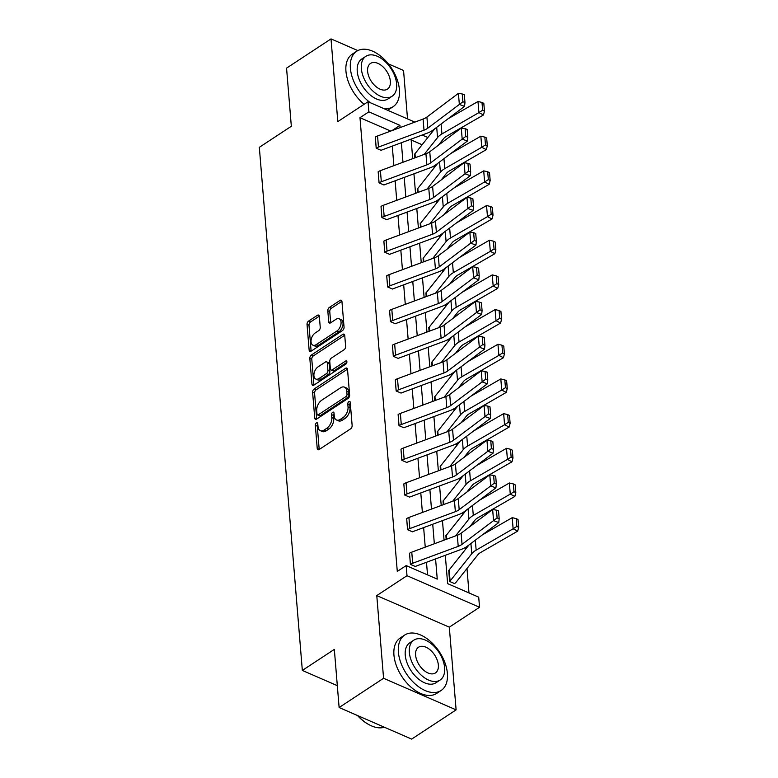 <?xml version="1.0" encoding="UTF-8"?>
<svg xmlns="http://www.w3.org/2000/svg" width="778" height="778" viewBox="0 0 778 778"><rect width="100%" height="100%" fill="white"/><g stroke="black" fill="none" stroke-linecap="round" stroke-linejoin="round"><path stroke-width="1.17" d="M316.422 422.96A1.819 1.079 -66.5 0 0 315.323 425.294L317.229 448.478A2.606 1.546 -66.5 0 0 317.939 449.723A2.606 1.546 -66.5 0 0 319.155 449.519L350.577 428.853A2.606 1.546 -66.5 0 0 352.142 425.517L350.236 402.333A1.819 1.079 -66.5 0 0 349.74 401.467A1.819 1.079 -66.5 0 0 348.884 401.613A1.819 1.079 -66.5 0 0 347.785 403.947L348.038 406.943A8.334 4.931 -66.5 0 1 343.03 417.601L340.404 419.323A8.334 4.931 -66.5 0 1 336.504 419.984A8.334 4.931 -66.5 0 1 334.248 416.016L334.005 413.011A1.819 1.079 -66.5 0 0 333.509 412.146A1.819 1.079 -66.5 0 0 332.653 412.291A1.819 1.079 -66.5 0 0 331.554 414.616L331.807 417.621A8.334 4.931 -66.5 0 1 326.789 428.279L324.173 430.001A8.334 4.931 -66.5 0 1 320.273 430.652A8.334 4.931 -66.5 0 1 318.017 426.684L317.764 423.689A1.819 1.079 -66.5 0 0 317.278 422.824A1.819 1.079 -66.5 0 0 316.422 422.96M317.823 424.37A1.819 1.079 -66.5 0 0 317.288 426.149L319.194 449.334A2.606 1.546 -66.5 0 0 319.204 449.48M350.295 403.023A1.819 1.079 -66.5 0 0 349.75 404.793L349.993 407.798L348.038 406.943M334.054 413.692A1.819 1.079 -66.5 0 0 333.519 415.471L333.762 418.476L331.807 417.621M456.112 709.867L411.659 739.1L339.12 707.523L383.573 678.28L456.112 709.867L449.314 627.165L479.54 607.278L407.001 575.701L406.174 565.587L437.246 579.114L435.583 558.915M407.526 118.917L403.549 70.477L388.368 63.874M357.851 50.58L331.01 38.9L337.808 121.601L368.033 101.724L414.878 122.117M339.12 707.523L334.336 649.387L302.331 670.432L259.327 147.324L291.332 126.269L286.557 68.133L331.01 38.9M319.34 316.335A2.606 1.546 -66.5 0 0 318.63 315.09A2.606 1.546 -66.5 0 0 317.414 315.294L308.594 321.09A2.606 1.546 -66.5 0 0 307.028 324.426L309.148 350.178A2.606 1.546 -66.5 0 0 309.858 351.413A2.606 1.546 -66.5 0 0 311.074 351.209L342.495 330.543A2.606 1.546 -66.5 0 0 344.061 327.217L341.941 301.465A2.606 1.546 -66.5 0 0 341.231 300.22A2.606 1.546 -66.5 0 0 340.015 300.434L329.366 307.436A2.606 1.546 -66.5 0 0 327.801 310.762L328.705 321.781A2.606 1.546 -66.5 0 0 329.415 323.026A2.606 1.546 -66.5 0 0 330.631 322.821L335.911 319.34A6.963 4.123 -66.5 0 1 339.179 318.795A6.963 4.123 -66.5 0 1 340.92 324.416A6.963 4.123 -66.5 0 1 336.874 331.02L316.189 344.625A6.963 4.123 -66.5 0 1 312.931 345.169A6.963 4.123 -66.5 0 1 311.181 339.548A6.963 4.123 -66.5 0 1 315.226 332.945L318.679 330.679A2.606 1.546 -66.5 0 0 320.244 327.353L319.34 316.335M449.314 627.165L376.776 595.578L383.573 678.28M376.776 595.578L407.001 575.701M390.731 131.074L359.981 117.682L397.286 571.431L406.174 565.587M359.981 117.682L368.869 111.838L368.033 101.724M314.176 388.961A2.606 1.546 -66.5 0 0 312.61 392.287L314.73 418.039A2.606 1.546 -66.5 0 0 315.43 419.284A2.606 1.546 -66.5 0 0 316.656 419.07L348.067 398.414A2.606 1.546 -66.5 0 0 349.633 395.078L347.523 369.326A2.606 1.546 -66.5 0 0 346.813 368.091A2.606 1.546 -66.5 0 0 345.597 368.295L314.176 388.961L316.14 389.817A2.606 1.546 -66.5 0 0 314.575 393.143L316.685 418.895A2.606 1.546 -66.5 0 0 316.704 419.041M311.939 384.108L309.819 358.357A2.606 1.546 -66.5 0 1 311.385 355.031L342.806 334.365A2.606 1.546 -66.5 0 1 344.022 334.161A2.606 1.546 -66.5 0 1 344.732 335.396L345.636 346.414A2.606 1.546 -66.5 0 1 344.071 349.75L331.331 358.123A2.606 1.546 -66.5 0 0 329.765 361.459L330.368 368.772A2.606 1.546 -66.5 0 0 331.068 370.007A2.606 1.546 -66.5 0 0 332.294 369.803L345.558 361.08A1.819 1.079 -66.5 0 1 346.404 360.934A1.819 1.079 -66.5 0 1 346.862 362.402A1.819 1.079 -66.5 0 1 345.802 364.133L313.865 385.139A2.606 1.546 -66.5 0 1 312.649 385.343A2.606 1.546 -66.5 0 1 311.939 384.108L313.904 384.964L311.784 359.212L309.819 358.357M302.331 670.432L337.321 685.671M417.64 192.565L417.378 188.83A2.655 1.439 -4.7 0 0 417.825 188.432L437.674 163.409M423.349 261.933L423.076 258.189A2.655 1.439 -4.7 0 0 423.524 257.79L443.382 232.768M428.775 327.557L429.086 331.282L428.775 327.557A2.655 1.439 -4.7 0 0 429.232 327.149L449.081 302.136M434.756 400.651L434.484 396.916A2.655 1.439 -4.7 0 0 434.931 396.517L454.78 371.495M440.455 470.019L440.183 466.275A2.655 1.439 -4.7 0 0 440.64 465.876L460.488 440.863M446.154 539.378L445.891 535.643A2.655 1.439 -4.7 0 0 446.339 535.245L466.187 510.222M468.988 592.933L466.985 568.494M465.419 549.472L465.263 547.556M462.57 514.793L462.404 512.877M459.71 480.104L459.555 478.188M456.861 445.424L456.705 443.509M454.012 410.745L453.856 408.829M451.162 376.066L451.007 374.15M448.313 341.386L448.147 339.471M445.454 306.697L445.298 304.781M442.604 272.018L442.449 270.102M439.755 237.339L439.599 235.423M436.905 202.659L436.75 200.743M434.056 167.98L433.891 166.064M422.123 144.737L411.163 139.962M448.741 570.323L449.616 581.458L454.556 583.568A9.287 5.028 175.3 0 0 456.132 582.168L477.789 554.879A13.265 7.177 -4.7 0 1 480.707 552.468L517.691 531.131L513.12 528.787L476.146 550.134A19.897 10.775 175.3 0 0 471.76 553.741L450.102 581.04A2.655 1.439 -4.7 0 1 449.655 581.438L448.741 570.323A2.655 1.439 -4.7 0 0 449.188 569.924L469.037 544.901M443.304 504.698L443.032 500.964A2.655 1.439 -4.7 0 0 443.489 500.555L463.338 475.543M437.333 431.596L437.635 435.32L437.333 431.596A2.655 1.439 -4.7 0 0 437.781 431.197L457.639 406.174M431.897 365.971L431.634 362.237A2.655 1.439 -4.7 0 0 432.082 361.838L451.93 336.816M426.198 296.613L425.926 292.868A2.655 1.439 -4.7 0 0 426.383 292.47L446.232 267.447M420.227 223.51L420.528 227.234L420.227 223.51A2.655 1.439 -4.7 0 0 420.674 223.111L440.533 198.089M414.791 157.885L414.518 154.141A2.655 1.439 -4.7 0 0 414.975 153.743L434.824 128.73M445.308 555.307L447.632 583.636L478.713 597.164L479.54 607.278M441.252 141.615L441.369 142.987M411.095 139.126L412.7 158.663M413.945 173.805L415.549 193.343M416.794 208.485L418.399 228.022M419.643 243.174L421.248 262.711M422.493 277.853L424.107 297.391M425.352 312.532L426.957 332.07M428.201 347.212L429.806 366.749M431.051 381.901L432.656 401.429M433.9 416.58L435.505 436.118M436.75 451.259L438.364 470.797M439.609 485.939L441.214 505.476M442.458 520.618L444.063 540.156M441.019 143.249L440.231 142.909M427.851 137.512L422.133 135.032M433.083 130.043L433.599 130.266M400.125 127.592L399.941 125.365L368.869 111.838M434.338 543.764L432.733 524.226M431.489 509.084L429.884 489.547M428.639 474.405L427.034 454.867M425.79 439.726L424.185 420.188M422.931 405.037L421.326 385.499M420.081 370.357L418.476 350.82M417.232 335.678L415.627 316.14M414.382 300.998L412.778 281.461M411.533 266.309L409.928 246.782M408.674 231.63L407.069 212.093M405.824 196.951L404.22 177.413M402.975 162.271L401.37 142.734M391.947 130.626L399.941 125.365M427.53 574.884L426.49 562.29M425.245 547.138L423.64 527.601M422.396 512.459L420.791 492.921M419.546 477.78L417.942 458.242M416.697 443.1L415.082 423.563M413.838 408.411L412.233 388.883M410.988 373.732L409.384 354.194M408.139 339.052L406.534 319.515M405.289 304.373L403.685 284.836M402.44 269.684L400.826 250.156M399.581 235.005L397.976 215.467M396.731 200.325L395.127 180.788M393.882 165.646L392.277 146.108M375.317 137.074L376.231 148.19A9.287 5.028 -4.7 0 1 378.468 147.081L424 130.179A13.265 7.177 175.3 0 0 427.822 128.166L459.341 104.447L464.544 106.362L433.025 130.082A19.897 10.775 -4.7 0 1 427.307 133.116L381.765 150.008A2.655 1.439 175.3 0 0 381.132 150.329L376.192 148.219L375.317 137.074A9.287 5.028 -4.7 0 1 377.554 135.965L423.086 119.063A13.265 7.177 175.3 0 0 426.908 117.05L458.427 93.331L459.341 104.447L462.891 101.753L464.972 102.521L464.33 94.741L462.249 93.973L462.891 101.753M379.042 182.898L379.081 182.869A9.287 5.028 -4.7 0 1 381.317 181.76L426.85 164.868A13.265 7.177 175.3 0 0 430.672 162.845L462.19 139.126L467.403 141.042L435.875 164.761A19.897 10.775 -4.7 0 1 430.156 167.795L384.624 184.687A2.655 1.439 175.3 0 0 383.982 185.008L379.042 182.898L378.166 171.753A9.287 5.028 -4.7 0 1 380.403 170.645L425.936 153.752A13.265 7.177 175.3 0 0 429.757 151.729L461.276 128.01L462.19 139.126L465.74 136.442L467.821 137.21L467.179 129.42L465.098 128.662L465.74 136.442M381.891 217.577L381.93 217.558A9.287 5.028 -4.7 0 1 384.167 216.44L429.709 199.547A13.265 7.177 175.3 0 0 433.521 197.524L465.04 173.805L470.252 175.721L438.734 199.44A19.897 10.775 -4.7 0 1 433.006 202.475L387.473 219.367A2.655 1.439 175.3 0 0 386.831 219.688L381.891 217.577L381.016 206.442A9.287 5.028 -4.7 0 1 383.253 205.324L428.795 188.432A13.265 7.177 175.3 0 0 432.607 186.409L464.126 162.69L465.04 173.805L468.589 171.121L470.671 171.889L470.029 164.109L467.948 163.341L468.589 171.121M384.75 252.257L384.779 252.237A9.287 5.028 -4.7 0 1 387.026 251.119L432.558 234.227A13.265 7.177 175.3 0 0 436.37 232.204L467.889 208.494L473.102 210.41L441.583 234.12A19.897 10.775 -4.7 0 1 435.855 237.154L390.323 254.056A2.655 1.439 175.3 0 0 389.681 254.367L384.75 252.257L383.865 241.122A9.287 5.028 -4.7 0 1 386.112 240.003L431.644 223.111A13.265 7.177 175.3 0 0 435.456 221.088L466.975 197.379L467.889 208.494L471.439 205.8L473.52 206.569L472.888 198.789L470.797 198.02L471.439 205.8M387.6 286.936L387.629 286.917A9.287 5.028 -4.7 0 1 389.875 285.808L435.408 268.906A13.265 7.177 175.3 0 0 439.22 266.883L470.748 243.174L475.951 245.089L444.433 268.809A19.897 10.775 -4.7 0 1 438.704 271.833L393.172 288.735A2.655 1.439 175.3 0 0 392.53 289.046L387.6 286.936L386.715 275.801A9.287 5.028 -4.7 0 1 388.961 274.692L434.494 257.79A13.265 7.177 175.3 0 0 438.306 255.768L469.834 232.058L470.748 243.174L474.288 240.48L476.379 241.248L475.737 233.468L473.656 232.7L474.288 240.48M390.449 321.625L390.488 321.596A9.287 5.028 -4.7 0 1 392.725 320.487L438.257 303.585A13.265 7.177 175.3 0 0 442.079 301.572L473.598 277.853L478.801 279.769L447.282 303.488A19.897 10.775 -4.7 0 1 441.564 306.522L396.021 323.415A2.655 1.439 175.3 0 0 395.389 323.736L390.449 321.625L389.574 310.48A9.287 5.028 -4.7 0 1 391.811 309.372L437.343 292.47A13.265 7.177 175.3 0 0 441.165 290.457L472.684 266.737L473.598 277.853L477.147 275.159L479.229 275.927L478.587 268.147L476.506 267.379L477.147 275.159M393.298 356.305L393.337 356.275A9.287 5.028 -4.7 0 1 395.574 355.167L441.107 338.274A13.265 7.177 175.3 0 0 444.928 336.252L476.447 312.532L481.66 314.448L450.131 338.167A19.897 10.775 -4.7 0 1 444.413 341.202L398.881 358.094A2.655 1.439 175.3 0 0 398.239 358.415L393.298 356.305L392.423 345.16A9.287 5.028 -4.7 0 1 394.66 344.051L440.192 327.159A13.265 7.177 175.3 0 0 444.014 325.136L475.533 301.417L476.447 312.532L479.997 309.848L482.078 310.616L481.436 302.827L479.355 302.068L479.997 309.848M396.148 390.984L396.187 390.964A9.287 5.028 -4.7 0 1 398.424 389.846L443.956 372.954A13.265 7.177 175.3 0 0 447.778 370.931L479.297 347.212L484.509 349.137L452.99 372.847A19.897 10.775 -4.7 0 1 447.262 375.881L401.73 392.773A2.655 1.439 175.3 0 0 401.088 393.094L396.148 390.984L395.273 379.849A9.287 5.028 -4.7 0 1 397.509 378.73L443.052 361.838A13.265 7.177 175.3 0 0 446.864 359.815L478.382 336.096L479.297 347.212L482.846 344.528L484.927 345.296L484.286 337.516L482.204 336.748L482.846 344.528M398.122 414.528L399.036 425.644A9.287 5.028 -4.7 0 1 401.283 424.535L446.815 407.633A13.265 7.177 175.3 0 0 450.627 405.61L482.146 381.901L487.359 383.817L455.84 407.526A19.897 10.775 -4.7 0 1 450.112 410.56L404.579 427.462A2.655 1.439 175.3 0 0 403.938 427.774L399.007 425.663L398.122 414.528A9.287 5.028 -4.7 0 1 400.369 413.419L445.901 396.517A13.265 7.177 175.3 0 0 449.713 394.495L481.232 370.785L482.146 381.901L485.696 379.207L487.777 379.975L487.145 372.195L485.054 371.427L485.696 379.207M401.856 460.343L401.886 460.323A9.287 5.028 -4.7 0 1 404.132 459.214L449.665 442.312A13.265 7.177 175.3 0 0 453.477 440.29L485.005 416.58L490.208 418.496L458.689 442.215A19.897 10.775 -4.7 0 1 452.961 445.24L407.429 462.142A2.655 1.439 175.3 0 0 406.787 462.453L401.856 460.343L400.971 449.207A9.287 5.028 -4.7 0 1 403.218 448.099L448.75 431.197A13.265 7.177 175.3 0 0 452.563 429.174L484.091 405.464L485.005 416.58L488.545 413.886L490.636 414.655L489.994 406.875L487.913 406.106L488.545 413.886M404.706 495.032L404.745 495.002A9.287 5.028 -4.7 0 1 406.982 493.894L452.514 477.002A13.265 7.177 175.3 0 0 456.336 474.979L487.855 451.259L493.058 453.175L461.539 476.895A19.897 10.775 -4.7 0 1 455.811 479.929L410.278 496.821A2.655 1.439 175.3 0 0 409.646 497.142L404.706 495.032L403.831 483.887A9.287 5.028 -4.7 0 1 406.067 482.778L451.6 465.886A13.265 7.177 175.3 0 0 455.422 463.863L486.94 440.144L487.855 451.259L491.404 448.575L493.485 449.334L492.844 441.554L490.762 440.786L491.404 448.575M407.555 529.711L407.594 529.682A9.287 5.028 -4.7 0 1 409.831 528.573L455.363 511.681A13.265 7.177 175.3 0 0 459.185 509.658L490.704 485.939L495.917 487.855L464.388 511.574A19.897 10.775 -4.7 0 1 458.67 514.608L413.137 531.5A2.655 1.439 175.3 0 0 412.496 531.821L407.555 529.711L406.68 518.566A9.287 5.028 -4.7 0 1 408.917 517.458L454.449 500.565A13.265 7.177 175.3 0 0 458.271 498.542L489.79 474.823L490.704 485.939L494.254 483.255L496.335 484.023L495.693 476.233L493.612 475.475L494.254 483.255M410.405 564.39L410.444 564.371A9.287 5.028 -4.7 0 1 412.68 563.253L458.213 546.36A13.265 7.177 175.3 0 0 462.035 544.337L493.553 520.618L498.766 522.544L467.247 546.253A19.897 10.775 -4.7 0 1 461.519 549.287L415.987 566.18A2.655 1.439 175.3 0 0 415.345 566.501L410.405 564.39L409.529 553.255A9.287 5.028 -4.7 0 1 411.766 552.137L457.299 535.245A13.265 7.177 175.3 0 0 461.121 533.222L492.639 509.502L493.553 520.618L497.103 517.934L499.184 518.702L498.542 510.922L496.461 510.154L497.103 517.934M320.273 430.652L322.238 431.508A8.334 4.931 -66.5 0 0 326.138 430.847L324.173 430.001M333.762 418.476A8.334 4.931 -66.5 0 1 328.754 429.125L326.138 430.847M336.504 419.984L338.469 420.83A8.334 4.931 -66.5 0 0 342.369 420.178L340.404 419.323M349.993 407.798A8.334 4.931 -66.5 0 1 344.985 418.457L342.369 420.178M347.503 369.18L316.14 389.817M316.977 414.032A1.819 1.079 -66.5 0 0 317.473 414.898A1.819 1.079 -66.5 0 0 318.319 414.752L345.899 396.615A1.819 1.079 -66.5 0 0 346.998 394.29L346.735 391.12A8.334 4.931 -66.5 0 0 344.479 387.152A8.334 4.931 -66.5 0 0 340.579 387.814L321.722 400.213A8.334 4.931 -66.5 0 0 316.714 410.872L316.977 414.032M317.473 414.898L319.427 415.753A1.819 1.079 -66.5 0 0 320.283 415.608L318.319 414.752M344.479 387.152L346.434 388.008A8.334 4.931 -66.5 0 1 348.7 391.976L348.952 395.136A1.819 1.079 -66.5 0 1 347.863 397.47L320.283 415.608M344.712 335.25L313.349 355.877A2.606 1.546 -66.5 0 0 311.784 359.212M331.068 370.007L333.033 370.863A2.606 1.546 -66.5 0 0 334.248 370.659L346.871 362.354M318.105 366.827A6.963 4.123 -66.5 0 0 314.059 373.421A6.963 4.123 -66.5 0 0 315.81 379.051A6.963 4.123 -66.5 0 0 319.068 378.497L326.352 373.703A2.606 1.546 -66.5 0 0 327.917 370.377L327.324 363.063A2.606 1.546 -66.5 0 0 326.614 361.828A2.606 1.546 -66.5 0 0 325.399 362.033L318.105 366.827M315.81 379.051L317.764 379.897A6.963 4.123 -66.5 0 0 321.032 379.353L319.068 378.497M326.614 361.828L328.579 362.674A2.606 1.546 -66.5 0 1 329.279 363.919L329.882 371.232A2.606 1.546 -66.5 0 1 328.316 374.558L321.032 379.353M312.931 345.169L314.886 346.025A6.963 4.123 -66.5 0 0 318.153 345.481L316.189 344.625M339.179 318.795L341.134 319.651A6.963 4.123 -66.5 0 1 342.884 325.272A6.963 4.123 -66.5 0 1 338.838 331.875L318.153 345.481M341.921 301.319L331.331 308.283A2.606 1.546 -66.5 0 0 329.765 311.618L330.669 322.637A2.606 1.546 -66.5 0 0 330.689 322.782M319.32 316.179L310.558 321.946A2.606 1.546 -66.5 0 0 308.992 325.282L311.112 351.024A2.606 1.546 -66.5 0 0 311.122 351.17M516.845 526.385L518.673 527.328L518.031 519.548L516.213 518.605L516.845 526.385L513.12 528.787L512.216 517.671L482.263 534.953M512.216 517.671L516.213 518.605M518.673 527.328L517.691 531.131M498.766 522.544L499.184 518.702M496.461 510.154L492.639 509.502M368.782 724.551A32.365 19.324 -123.3 0 1 368.519 724.406A32.365 19.324 -123.3 0 1 357.51 715.527M357.831 715.663A33.162 19.8 56.7 0 0 369.054 724.697A33.162 19.8 56.7 0 0 384.39 727.226M398.385 652.11A33.162 19.8 56.7 0 0 415.102 683.901A33.162 19.8 56.7 0 0 441.116 690.485A33.162 19.8 56.7 0 0 447.399 673.447A33.162 19.8 56.7 0 0 430.681 641.646A33.162 19.8 56.7 0 0 404.667 635.062A33.162 19.8 56.7 0 0 398.385 652.11M404.667 635.062L400.223 637.989A33.162 19.8 56.7 0 0 393.94 655.027A33.162 19.8 56.7 0 0 410.658 686.828A33.162 19.8 56.7 0 0 436.672 693.402L441.116 690.485M440.105 680.03L436.011 682.724A23.875 14.257 -123.3 0 1 417.28 677.988A23.875 14.257 -123.3 0 1 405.25 655.095A23.875 14.257 -123.3 0 1 409.773 642.822L413.867 640.138A23.875 14.257 56.7 0 0 409.335 652.402A23.875 14.257 56.7 0 0 421.375 675.294A23.875 14.257 56.7 0 0 440.105 680.03A23.875 14.257 56.7 0 0 444.627 667.767A23.875 14.257 56.7 0 0 432.587 644.874A23.875 14.257 56.7 0 0 413.867 640.138M438.354 665.034A15.385 9.19 56.7 0 0 430.594 650.282A15.385 9.19 56.7 0 0 418.525 647.228A15.385 9.19 56.7 0 0 415.608 655.134A15.385 9.19 56.7 0 0 423.368 669.887A15.385 9.19 56.7 0 0 435.437 672.941A15.385 9.19 56.7 0 0 438.354 665.034M383.914 108.628A33.162 19.8 56.7 0 0 393.123 106.683A33.162 19.8 56.7 0 0 399.406 89.645A33.162 19.8 56.7 0 0 382.688 57.844A33.162 19.8 56.7 0 0 356.674 51.26A33.162 19.8 56.7 0 0 350.392 68.299A33.162 19.8 56.7 0 0 370.27 102.686M356.674 51.26L352.23 54.188A33.162 19.8 56.7 0 0 345.947 71.226A33.162 19.8 56.7 0 0 364.133 104.291M387.59 110.233A33.162 19.8 56.7 0 0 388.669 109.601L393.123 106.683M392.102 96.229L388.018 98.923A23.875 14.257 -123.3 0 1 369.287 94.187A23.875 14.257 -123.3 0 1 357.248 71.294A23.875 14.257 -123.3 0 1 361.78 59.021L365.864 56.327A23.875 14.257 56.7 0 0 361.342 68.6A23.875 14.257 56.7 0 0 373.372 91.493A23.875 14.257 56.7 0 0 392.102 96.229A23.875 14.257 56.7 0 0 396.634 83.966A23.875 14.257 56.7 0 0 384.595 61.073A23.875 14.257 56.7 0 0 365.864 56.327M390.352 81.233A15.385 9.19 56.7 0 0 382.601 66.48A15.385 9.19 56.7 0 0 370.532 63.426A15.385 9.19 56.7 0 0 367.615 71.333A15.385 9.19 56.7 0 0 375.375 86.086A15.385 9.19 56.7 0 0 387.444 89.139A15.385 9.19 56.7 0 0 390.352 81.233M469.756 526.725L474.94 520.2A13.265 7.177 -4.7 0 1 477.857 517.788L514.841 496.452L510.271 494.108L473.287 515.444A19.897 10.775 175.3 0 0 468.91 519.062L455.558 535.896M513.995 491.706L515.824 492.639L515.182 484.859L513.354 483.926L513.995 491.706L510.271 494.108L509.357 482.992L479.413 500.273M509.357 482.992L513.354 483.926M515.824 492.639L514.841 496.452M466.907 492.046L472.081 485.521A13.265 7.177 -4.7 0 1 475.008 483.109L511.992 461.772L507.421 459.428L470.437 480.765A19.897 10.775 175.3 0 0 466.051 484.383L452.699 501.207M511.146 457.026L512.974 457.96L512.332 450.18L510.504 449.246L511.146 457.026L507.421 459.428L506.507 448.313L476.554 465.594M506.507 448.313L510.504 449.246M512.974 457.96L511.992 461.772M495.917 487.855L496.335 484.023M493.612 475.475L489.79 474.823M493.058 453.175L493.485 449.334M490.762 440.786L486.94 440.144M464.058 457.357L469.231 450.832A13.265 7.177 -4.7 0 1 472.158 448.429L509.143 427.083L504.572 424.749L467.588 446.086A19.897 10.775 175.3 0 0 463.202 449.703L449.849 466.528M508.297 422.347L510.125 423.281L509.483 415.501L507.655 414.567L508.297 422.347L504.572 424.749L503.658 413.633L473.705 430.915M503.658 413.633L507.655 414.567M510.125 423.281L509.143 427.083M490.208 418.496L490.636 414.655M487.913 406.106L484.091 405.464M461.208 422.678L466.382 416.152A13.265 7.177 -4.7 0 1 469.299 413.74L506.284 392.404L501.722 390.07L464.738 411.406A19.897 10.775 175.3 0 0 460.352 415.024L447 431.848M505.447 387.668L507.266 388.601L506.634 380.821L504.805 379.888L505.447 387.668L501.722 390.07L500.808 378.954L470.855 396.226M500.808 378.954L504.805 379.888M507.266 388.601L506.284 392.404M487.359 383.817L487.777 379.975M485.054 371.427L481.232 370.785M458.349 387.998L463.532 381.473A13.265 7.177 -4.7 0 1 466.45 379.061L503.434 357.724L498.873 355.381L461.889 376.727A19.897 10.775 175.3 0 0 457.503 380.335L444.15 397.169M502.588 352.979L504.416 353.922L503.774 346.142L501.956 345.199L502.588 352.979L498.873 355.381L497.959 344.265L468.006 361.546M497.959 344.265L501.956 345.199M504.416 353.922L503.434 357.724M484.509 349.137L484.927 345.296M482.204 336.748L478.382 336.096M455.5 353.319L460.683 346.794A13.265 7.177 -4.7 0 1 463.6 344.382L500.585 323.045L496.014 320.701L459.03 342.038A19.897 10.775 175.3 0 0 454.653 345.656L441.301 362.49M499.739 318.299L501.567 319.233L500.925 311.453L499.097 310.519L499.739 318.299L496.014 320.701L495.1 309.586L465.156 326.867M495.1 309.586L499.097 310.519M501.567 319.233L500.585 323.045M481.66 314.448L482.078 310.616M479.355 302.068L475.533 301.417M452.65 318.63L457.824 312.114A13.265 7.177 -4.7 0 1 460.751 309.702L497.735 288.366L493.164 286.022L456.18 307.359A19.897 10.775 175.3 0 0 451.794 310.976L438.452 327.801M496.889 283.62L498.717 284.554L498.076 276.774L496.247 275.84L496.889 283.62L493.164 286.022L492.25 274.906L462.297 292.188M492.25 274.906L496.247 275.84M498.717 284.554L497.735 288.366M478.801 279.769L479.229 275.927M476.506 267.379L472.684 266.737M449.801 283.951L454.974 277.425A13.265 7.177 -4.7 0 1 457.902 275.023L494.886 253.677L490.315 251.343L453.331 272.679A19.897 10.775 175.3 0 0 448.945 276.297L435.592 293.121M494.04 248.941L495.868 249.874L495.226 242.094L493.398 241.161L494.04 248.941L490.315 251.343L489.401 240.227L459.448 257.508M489.401 240.227L493.398 241.161M495.868 249.874L494.886 253.677M475.951 245.089L476.379 241.248M473.656 232.7L469.834 232.058M446.951 249.271L452.125 242.746A13.265 7.177 -4.7 0 1 455.042 240.334L492.027 218.997L487.466 216.663L450.481 238A19.897 10.775 175.3 0 0 446.095 241.618L432.743 258.442M491.19 214.261L493.009 215.195L492.377 207.415L490.548 206.481L491.19 214.261L487.466 216.663L486.551 205.548L456.598 222.819M486.551 205.548L490.548 206.481M493.009 215.195L492.027 218.997M444.102 214.592L449.276 208.066A13.265 7.177 -4.7 0 1 452.193 205.655L489.177 184.318L484.616 181.974L447.632 203.321A19.897 10.775 175.3 0 0 443.246 206.929L429.894 223.763M488.331 179.572L490.159 180.515L489.518 172.735L487.699 171.792L488.331 179.572L484.616 181.974L483.702 170.859L453.749 188.14M483.702 170.859L487.699 171.792M490.159 180.515L489.177 184.318M441.243 179.912L446.426 173.387A13.265 7.177 -4.7 0 1 449.344 170.975L486.328 149.639L481.757 147.295L444.773 168.632A19.897 10.775 175.3 0 0 440.397 172.249L427.044 189.083M485.482 144.893L487.31 145.826L486.668 138.046L484.84 137.113L485.482 144.893L481.757 147.295L480.843 136.179L450.9 153.461M480.843 136.179L484.84 137.113M487.31 145.826L486.328 149.639M473.102 210.41L473.52 206.569M470.797 198.02L466.975 197.379M470.252 175.721L470.671 171.889M467.948 163.341L464.126 162.69M467.403 141.042L467.821 137.21M465.098 128.662L461.276 128.01M438.393 145.223L443.567 138.708A13.265 7.177 -4.7 0 1 446.494 136.296L483.478 114.959L478.908 112.615L441.923 133.952A19.897 10.775 175.3 0 0 437.547 137.57L424.195 154.394M482.632 110.213L484.461 111.147L483.819 103.367L481.99 102.433L482.632 110.213L478.908 112.615L477.993 101.5L448.05 118.781M477.993 101.5L481.99 102.433M484.461 111.147L483.478 114.959M464.544 106.362L464.972 102.521M462.249 93.973L458.427 93.331M317.288 426.149L315.323 425.294M349.75 404.793L347.785 403.947M333.519 415.471L331.554 414.616M328.754 429.125L326.789 428.279M344.985 418.457L343.03 417.601M319.194 449.334L317.229 448.478M347.494 369.122L345.597 368.295M316.685 418.895L314.73 418.039M314.575 393.143L312.61 392.287M347.863 397.47L345.899 396.615M348.952 395.136L346.998 394.29M348.7 391.976L346.735 391.12M313.349 355.877L311.385 355.031M344.703 335.192L342.806 334.365M334.248 370.659L332.294 369.803M346.881 361.653L345.558 361.08M328.316 374.558L326.352 373.703M329.882 371.232L327.917 370.377M329.279 363.919L327.324 363.063M338.838 331.875L336.874 331.02M330.669 322.637L328.705 321.781M329.765 311.618L327.801 310.762M331.331 308.283L329.366 307.436M341.912 301.261L340.015 300.434M311.112 351.024L309.148 350.178M308.992 325.282L307.028 324.426M310.558 321.946L308.594 321.09M319.311 316.121L317.414 315.294M476.146 550.134L475.319 540.175M471.76 553.741L470.914 543.491M450.102 581.04L449.188 569.924M409.529 553.255L410.444 564.371M457.299 535.245L458.213 546.36M461.121 533.222L462.035 544.337M411.766 552.137L412.68 563.253M446.193 539.368L445.891 535.643M473.287 515.444L472.47 505.496M468.91 519.062L468.064 508.812M446.66 539.193L446.339 535.245M443.343 504.689L443.032 500.964M470.437 480.765L469.62 470.816M466.051 484.383L465.215 474.133M443.81 504.514L443.489 500.555M406.68 518.566L407.594 529.682M454.449 500.565L455.363 511.681M458.271 498.542L459.185 509.658M408.917 517.458L409.831 528.573M403.831 483.887L404.745 495.002M451.6 465.886L452.514 477.002M455.422 463.863L456.336 474.979M406.067 482.778L406.982 493.894M440.494 470L440.183 466.275M467.588 446.086L466.771 436.137M463.202 449.703L462.365 439.453M440.961 469.834L440.64 465.876M400.971 449.207L401.886 460.323M448.75 431.197L449.665 442.312M452.563 429.174L453.477 440.29M403.218 448.099L404.132 459.214M464.738 411.406L463.921 401.448M460.352 415.024L459.506 404.764M438.111 435.145L437.781 431.197M445.901 396.517L446.815 407.633M449.713 394.495L450.627 405.61M400.369 413.419L401.283 424.535M434.785 400.641L434.484 396.916M461.889 376.727L461.062 366.769M457.503 380.335L456.657 370.085M435.262 400.466L434.931 396.517M395.273 379.849L396.187 390.964M443.052 361.838L443.956 372.954M446.864 359.815L447.778 370.931M397.509 378.73L398.424 389.846M431.936 365.961L431.634 362.237M459.03 342.038L458.213 332.089M454.653 345.656L453.807 335.406M432.403 365.786L432.082 361.838M392.423 345.16L393.337 356.275M440.192 327.159L441.107 338.274M444.014 325.136L444.928 336.252M394.66 344.051L395.574 355.167M456.18 307.359L455.363 297.41M451.794 310.976L450.958 300.726M429.553 331.107L429.232 327.149M389.574 310.48L390.488 321.596M437.343 292.47L438.257 303.585M441.165 290.457L442.079 301.572M391.811 309.372L392.725 320.487M426.237 296.593L425.926 292.868M453.331 272.679L452.514 262.721M448.945 276.297L448.109 266.037M426.704 296.418L426.383 292.47M386.715 275.801L387.629 286.917M434.494 257.79L435.408 268.906M438.306 255.768L439.22 266.883M388.961 274.692L389.875 285.808M423.388 261.914L423.076 258.189M450.481 238L449.665 228.042M446.095 241.618L445.249 231.358M423.854 261.739L423.524 257.79M447.632 203.321L446.805 193.362M443.246 206.929L442.4 196.678M421.005 227.059L420.674 223.111M417.679 192.555L417.378 188.83M444.773 168.632L443.956 158.683M440.397 172.249L439.551 161.999M418.146 192.38L417.825 188.432M383.865 241.122L384.779 252.237M431.644 223.111L432.558 234.227M435.456 221.088L436.37 232.204M386.112 240.003L387.026 251.119M381.016 206.442L381.93 217.558M428.795 188.432L429.709 199.547M432.607 186.409L433.521 197.524M383.253 205.324L384.167 216.44M378.166 171.753L379.081 182.869M425.936 153.752L426.85 164.868M429.757 151.729L430.672 162.845M380.403 170.645L381.317 181.76M414.83 157.876L414.518 154.141M441.923 133.952L441.107 124.003M437.547 137.57L436.701 127.32M415.296 157.701L414.975 153.743M423.086 119.063L424 130.179M426.908 117.05L427.822 128.166M377.554 135.965L378.468 147.081M368.519 724.406L369.054 724.697"/></g></svg>
